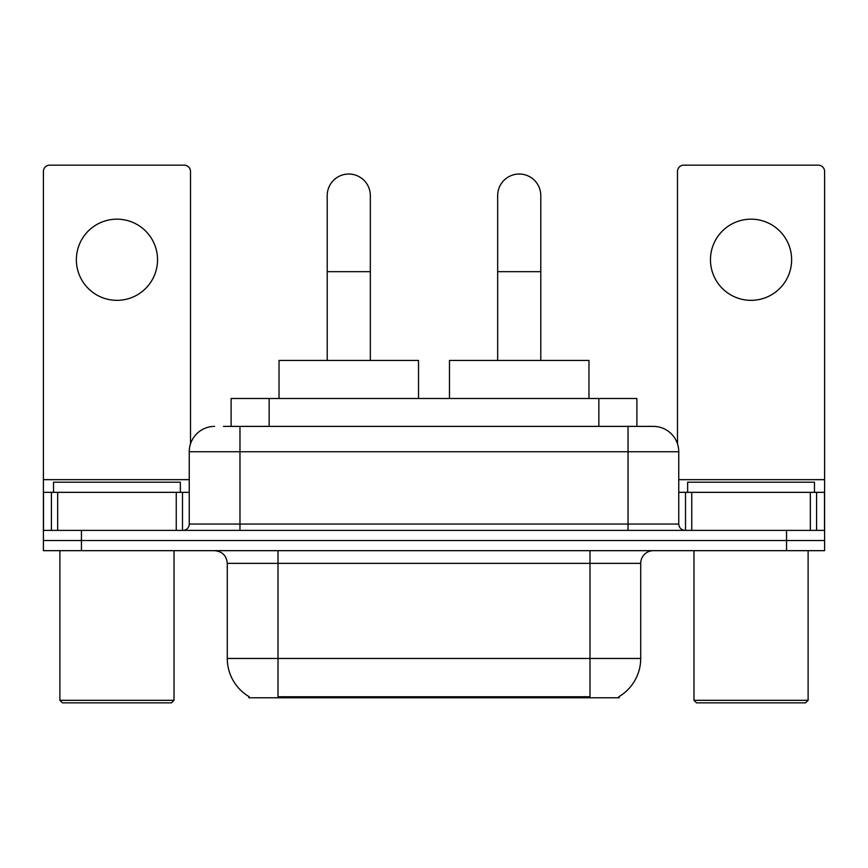 <?xml version="1.0" encoding="UTF-8"?>
<svg xmlns="http://www.w3.org/2000/svg" width="868" height="868" viewBox="0 0 868 868"><rect width="100%" height="100%" fill="white"/><g stroke="black" fill="none" stroke-linecap="round" stroke-linejoin="round"><path stroke-width="1.3" d="M231.116 426.394L231.116 398.488L636.884 398.488L636.884 426.394M619.155 696.537L619.155 697.785L248.845 697.785L248.845 696.537M249.224 696.754A44.387 44.387 0 0 1 227.286 658.465L278.01 658.465L278.01 696.754L589.99 696.754L589.99 658.465L640.714 658.465L640.714 563.354A12.684 12.684 0 0 1 653.398 550.67M227.286 658.465L227.286 563.354C226.537 555.65 222.306 551.43 214.602 550.67M618.775 696.754A44.387 44.387 0 0 0 640.714 658.465M81.44 550.67L824.6 550.67L824.6 540.525L43.4 540.525L43.4 550.67L81.44 550.67L81.44 540.525L43.4 540.525L43.4 492.34L57.668 492.34L57.668 530.381M224.063 426.394L653.398 426.394A25.367 25.367 0 0 1 678.754 451.751L678.754 524.044C679.134 527.896 681.25 530.001 685.102 530.381M223.488 426.394L239.969 426.394L239.969 451.751L189.246 451.751L189.246 524.044A6.336 6.336 0 0 1 182.898 530.381M214.602 426.394A25.367 25.367 0 0 0 189.246 451.751M786.56 550.67L786.56 540.525L824.6 540.525L824.6 492.34L824.6 530.381L43.4 530.381M786.56 530.381L786.56 540.525L81.44 540.525L81.44 530.381M678.754 451.751L628.031 451.751L628.031 426.394L653.398 426.394M116.952 219.17A40.579 40.579 0 0 0 76.373 259.749A40.579 40.579 0 0 0 116.952 300.339A40.579 40.579 0 0 0 157.531 259.749A40.579 40.579 0 0 0 116.952 219.17M176.247 530.381L176.247 492.34L57.668 492.34M190.504 443.83L190.504 171.484A6.336 6.336 0 0 0 184.168 165.148L49.736 165.148A6.336 6.336 0 0 0 43.4 171.484L43.4 492.34M176.247 492.34L189.246 492.34M171.484 702.852L62.42 702.852L59.881 700.313L174.023 700.313L171.484 702.852M59.881 550.67L59.881 700.313M174.023 550.67L174.023 700.313M180.36 492.34L180.36 482.196L53.545 482.196L53.545 492.34M327.214 360.448L327.214 195.582A21.559 21.559 0 0 1 348.773 174.023A21.559 21.559 0 0 1 370.332 195.582A21.559 21.559 0 0 0 348.773 174.023M370.332 360.448L370.332 195.582M418.528 398.488L418.528 360.448L279.029 360.448L279.029 398.488M497.668 360.448L497.668 195.582A21.559 21.559 0 0 1 519.227 174.023A21.559 21.559 0 0 1 540.786 195.582A21.559 21.559 0 0 0 519.227 174.023M540.786 360.448L540.786 195.582M588.971 398.488L588.971 360.448L449.472 360.448L449.472 398.488M751.048 219.17A40.579 40.579 0 0 0 710.469 259.749A40.579 40.579 0 0 0 751.048 300.339A40.579 40.579 0 0 0 791.627 259.749A40.579 40.579 0 0 0 751.048 219.17M810.332 530.381L810.332 492.34L691.753 492.34L691.753 530.381M810.332 492.34L824.6 492.34L824.6 171.484A6.336 6.336 0 0 0 818.264 165.148L683.832 165.148A6.336 6.336 0 0 0 677.496 171.484L677.496 443.83M678.754 492.34L691.753 492.34M805.58 702.852L696.516 702.852L693.977 700.313L808.119 700.313L805.58 702.852M693.977 550.67L693.977 700.313M808.119 550.67L808.119 700.313M814.455 492.34L814.455 482.196L687.64 482.196L687.64 492.34M584.913 697.785L584.913 696.537M283.087 697.785L283.087 696.537M269.156 426.394L269.156 398.488M598.844 426.394L598.844 398.488M589.99 550.67L589.99 563.354L227.286 563.354M640.714 563.354L589.99 563.354L589.99 658.465L278.01 658.465L278.01 550.67M239.969 530.381L239.969 524.044L678.754 524.044M189.246 524.044L239.969 524.044L239.969 451.751L628.031 451.751L628.031 530.381M189.246 479.657L43.4 479.657M182.486 492.34L182.486 530.381M43.498 492.34L43.498 530.381M51.418 530.381L51.418 492.34M327.214 271.673L370.332 271.673M497.668 271.673L540.786 271.673M824.6 479.657L678.754 479.657M824.502 530.381L824.502 492.34M816.582 492.34L816.582 530.381M685.514 530.381L685.514 492.34"/></g></svg>
